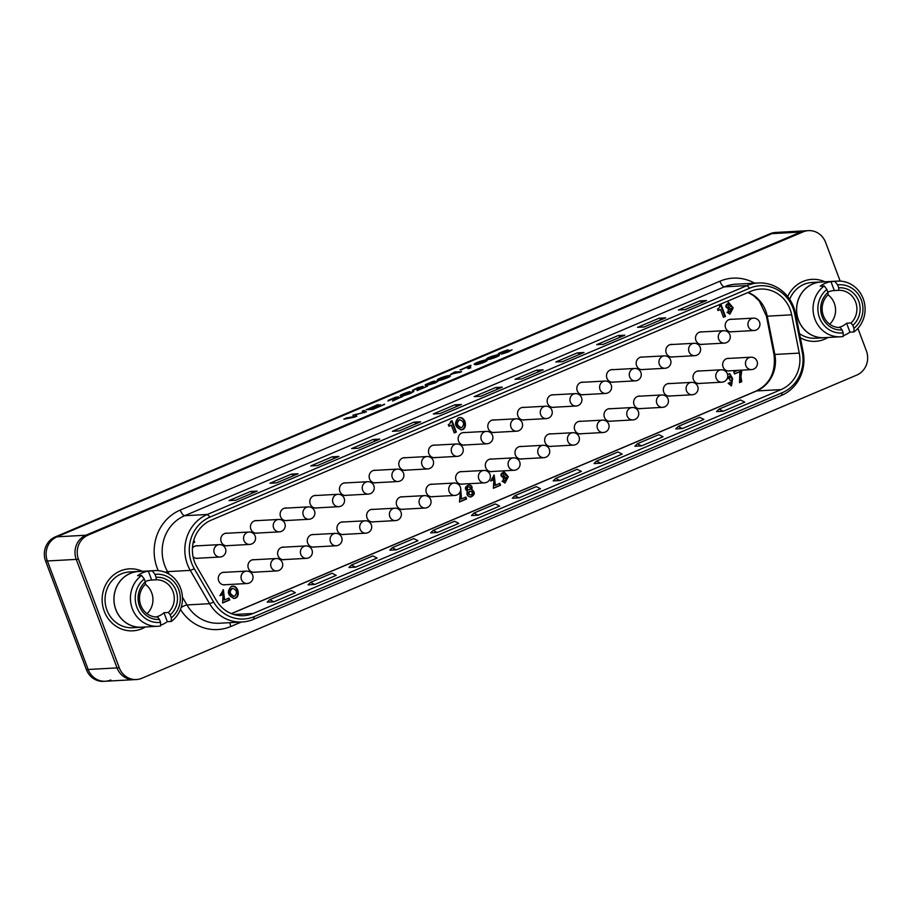 <?xml version="1.0" encoding="UTF-8"?>
<svg xmlns="http://www.w3.org/2000/svg" width="912" height="912" viewBox="0 0 912 912"><rect width="100%" height="100%" fill="white"/><g stroke="black" fill="none" stroke-linecap="round" stroke-linejoin="round"><path stroke-width="1.37" d="M512.065 349.786L508.451 351.918L501.577 354.141L503.321 353.104C509.523 351.861 512.749 348.395 503.96 352.374L503.561 352.545C511.495 349.239 499.274 352.853 500.711 353.411L498.636 354.244M503.413 353.332C509.614 352.089 512.84 348.623 504.04 352.602M487.054 360.194C487.122 361.175 476.623 364.994 475.437 364.424L474.137 364.264C475.334 362.326 488.33 358.678 487.054 360.194L487.145 360.434C487.213 361.414 476.714 365.233 475.517 364.652L474.217 364.447M468.688 366.647L460.15 369.976L470.307 365.404L471.014 365.598L469.589 367.319M470.923 365.37L469.52 367.217L470.797 367.844L467.696 368.471L468.597 366.407L460.925 369.941M461.529 371.777L450.676 374.296L454.883 371.902L461.529 371.777M352.819 415.199L364.447 412.338L362.087 411.266L364.184 410.377L366.419 411.836L354.825 414.641L356.843 416.168L354.677 417.092L343.995 419.212L346.07 418.061L354.722 416.465L352.819 415.199L354.814 416.693M364.538 412.577L362.087 411.266M366.419 411.836L354.905 414.869M857.907 328.331L866.4 350.926A18.628 17.385 -93.2 0 1 856.778 375.083L141.896 678.254A18.628 17.385 -93.2 0 1 136.412 679.531A18.628 17.385 -93.2 0 1 119.267 667.778L117.044 667.903A18.628 17.385 86.8 0 0 134.189 679.657A18.628 17.385 -93.2 0 1 117.044 667.903L76.255 559.375A18.628 17.385 -93.2 0 1 85.865 535.23L800.759 232.047A18.628 17.385 -93.2 0 1 806.242 230.77A18.628 17.385 86.8 0 0 800.759 232.047L802.97 231.922A18.628 17.385 -93.2 0 1 808.454 230.645A18.628 17.385 -93.2 0 1 825.611 242.41L840.157 281.113M119.267 667.778L78.478 559.261A18.628 17.385 -93.2 0 1 88.088 535.105L56.989 536.815L771.883 233.643L56.989 536.815A18.628 17.385 86.8 0 0 47.378 560.971L88.168 669.499L47.378 560.971A18.628 17.385 -93.2 0 1 56.989 536.815L55.222 536.917A18.628 17.385 86.8 0 0 45.6 561.074L86.389 669.59A18.628 17.385 86.8 0 0 103.546 681.355L105.325 681.253A18.628 17.385 -93.2 0 1 88.168 669.499A18.628 17.385 86.8 0 0 105.325 681.253L136.412 679.531M378.366 404.643L369.064 408.587L380.532 404.746L371.834 408.439L374.068 408.314L384.59 404.404L372.837 409.385L366.305 409.75L377.602 404.689L369.143 408.827M380.532 404.746L371.925 408.667M390.211 400.06L388.273 400.334L395.523 397.279L398.521 396.766L394.372 399.707L402.899 396.367L392.536 401.029L396.127 397.484L387.908 401.018M396.287 397.712L390.085 400.06M398.51 396.731L395.329 399.296M413.843 391.442L410.229 393.574L403.355 395.797L405.099 394.759C411.301 393.517 414.527 390.04 405.737 394.03L405.338 394.201C413.273 390.895 401.052 394.508 402.488 395.067L400.425 395.899M405.19 394.987C411.392 393.745 414.618 390.279 405.817 394.258M427.534 386.186L417.092 390.621L417.092 389.823L420.911 387.11L412.372 390.382L417.799 387.668L423.054 386.323L418.916 389.299L427.534 386.186M420.842 387.304L414.641 389.652M423.054 386.323L419.873 388.888M438.319 381.068L435.138 383.006L426.485 385.502L425.186 385.32L425.345 384.704L432.094 381.729L434.716 381.056L432.949 382.105C427.888 383.69 426.269 384.556 428.104 384.704M450.277 376.04L450.3 376.075C451.121 376.61 439.949 380.931 438.672 380.281L437.372 380.087M499.32 354.996C499.423 355.965 488.9 359.795 487.715 359.214L486.427 359.066C487.236 357.265 500.642 353.446 499.32 354.996L499.411 355.224C499.502 356.193 488.98 360.023 487.795 359.442L486.495 359.237M55.222 536.917L770.104 233.746A18.628 17.385 86.8 0 1 775.588 232.469L777.366 232.366A18.628 17.385 86.8 0 0 771.883 233.643A18.628 17.385 -93.2 0 1 777.366 232.366L808.454 230.645M356.763 415.94L354.677 417.092M354.597 416.852L343.904 418.973M384.499 404.176L372.837 409.385M372.746 409.157L366.214 409.522M402.899 396.367L392.536 401.029M405.099 394.759C411.301 393.517 414.527 390.04 405.737 394.03L405.247 393.973C413.182 390.655 400.972 394.28 402.397 394.839L400.334 395.66C397.586 395.546 414.447 389.424 408.861 392.536L413.364 391.75L403.275 395.569M407.96 392.57L405.338 394.201M410.001 391.738L408.861 392.536M427.454 385.958L417.092 390.621M414.766 389.652L412.783 390.724M434.716 381.056L432.858 381.866C427.796 383.462 426.189 384.328 428.013 384.476L437.783 380.794L437.327 381.706L430.35 384.499L425.106 385.092M429.586 384.271L436.267 381.706L429.586 384.271M436.187 381.866L429.427 384.271M427.067 384.351L428.013 384.476M440.564 379.21C443.255 379.004 445.808 378.149 448.225 376.633C444.383 376.69 441.397 377.5 439.276 379.073L440.564 379.21M448.157 376.77C444.509 376.918 441.59 377.716 439.413 379.175M438.592 380.042L437.293 379.894C438.056 378.161 451.28 374.273 450.209 375.847C451.03 376.382 439.858 380.703 438.592 380.042M461.438 371.549L459.591 372.598M459.5 372.37L454.484 372.883M454.393 372.643L451.543 374.479M451.451 374.251L450.676 374.296M460.834 369.702L460.07 369.748M470.706 367.616L468.825 368.676M468.734 368.448L467.411 368.026M477.421 363.58C481.502 362.93 484.044 362.075 485.059 361.004C481.171 361.084 478.196 361.893 476.132 363.443L477.421 363.58M485.002 361.141C481.331 361.3 478.424 362.098 476.269 363.535M489.687 358.37C493.745 357.732 496.299 356.877 497.336 355.794C493.415 355.885 490.439 356.695 488.41 358.234L489.687 358.37M497.279 355.942C493.574 356.102 490.667 356.9 488.547 358.336M503.321 353.104C509.523 351.861 512.749 348.395 503.96 352.374L503.47 352.317C511.404 349 499.195 352.625 500.62 353.183L498.556 354.016C495.82 353.879 512.658 347.768 507.083 350.881L511.586 350.094L501.497 353.913M506.183 350.915L503.561 352.545M508.28 350.322L507.083 350.881M461.905 427.511C464.664 424.012 463.934 421.412 459.739 419.714C456.194 422.803 456.684 425.459 461.221 427.694L461.905 427.511M732.587 331.706A6.327 5.917 -93.2 0 1 725.61 327.898A6.327 5.917 -93.2 0 1 731.903 319.314M730.079 370.785A6.327 5.917 -93.2 0 1 723.091 366.977A6.327 5.917 -93.2 0 1 729.395 358.393M702.924 344.291A6.327 5.917 -93.2 0 1 695.936 340.484A6.327 5.917 -93.2 0 1 702.24 331.9M673.25 356.877A6.327 5.917 -93.2 0 1 666.262 353.069A6.327 5.917 -93.2 0 1 672.566 344.474M643.576 369.463A6.327 5.917 -93.2 0 1 636.599 365.655A6.327 5.917 -93.2 0 1 642.892 357.059M613.913 382.037A6.327 5.917 -93.2 0 1 606.925 378.229A6.327 5.917 -93.2 0 1 613.229 369.645M584.239 394.622A6.327 5.917 -93.2 0 1 577.25 390.815A6.327 5.917 -93.2 0 1 583.555 382.231M554.564 407.208A6.327 5.917 -93.2 0 1 547.588 403.4A6.327 5.917 -93.2 0 1 553.88 394.816M524.902 419.794A6.327 5.917 -93.2 0 1 517.913 415.986A6.327 5.917 -93.2 0 1 524.218 407.39M495.227 432.368A6.327 5.917 -93.2 0 1 488.239 428.56A6.327 5.917 -93.2 0 1 494.543 419.976M465.553 444.953A6.327 5.917 -93.2 0 1 458.576 441.146A6.327 5.917 -93.2 0 1 464.869 432.562M435.89 457.539A6.327 5.917 -93.2 0 1 428.902 453.731A6.327 5.917 -93.2 0 1 435.206 445.147M406.216 470.125A6.327 5.917 -93.2 0 1 399.228 466.317A6.327 5.917 -93.2 0 1 405.532 457.721M376.542 482.699A6.327 5.917 -93.2 0 1 369.565 478.891A6.327 5.917 -93.2 0 1 375.858 470.307M346.879 495.284A6.327 5.917 -93.2 0 1 339.891 491.477A6.327 5.917 -93.2 0 1 346.195 482.893M317.205 507.87A6.327 5.917 -93.2 0 1 310.217 504.062A6.327 5.917 -93.2 0 1 316.521 495.478M287.531 520.456A6.327 5.917 -93.2 0 1 280.554 516.648A6.327 5.917 -93.2 0 1 286.847 508.052M257.868 533.041A6.327 5.917 -93.2 0 1 250.88 529.222A6.327 5.917 -93.2 0 1 257.184 520.638M228.194 545.615A6.327 5.917 -93.2 0 1 221.206 541.808A6.327 5.917 -93.2 0 1 227.51 533.224M192.443 548.021A6.327 5.917 -93.2 0 1 197.836 545.809M198.52 558.201A6.327 5.917 -93.2 0 1 193.082 556.753M700.416 383.371A6.327 5.917 -93.2 0 1 693.428 379.563A6.327 5.917 -93.2 0 1 699.732 370.979M670.742 395.956A6.327 5.917 -93.2 0 1 663.754 392.149A6.327 5.917 -93.2 0 1 670.058 383.553M641.068 408.542A6.327 5.917 -93.2 0 1 634.079 404.734A6.327 5.917 -93.2 0 1 640.384 396.139M611.405 421.116A6.327 5.917 -93.2 0 1 604.417 417.308A6.327 5.917 -93.2 0 1 610.721 408.724M581.731 433.702A6.327 5.917 -93.2 0 1 574.742 429.894A6.327 5.917 -93.2 0 1 581.047 421.31M552.056 446.287A6.327 5.917 -93.2 0 1 545.068 442.48A6.327 5.917 -93.2 0 1 551.372 433.895M522.394 458.873A6.327 5.917 -93.2 0 1 515.405 455.065A6.327 5.917 -93.2 0 1 521.71 446.47M492.719 471.447A6.327 5.917 -93.2 0 1 485.731 467.639A6.327 5.917 -93.2 0 1 492.035 459.055M463.045 484.033A6.327 5.917 -93.2 0 1 456.057 480.225A6.327 5.917 -93.2 0 1 462.361 471.641M433.382 496.618A6.327 5.917 -93.2 0 1 426.394 492.811A6.327 5.917 -93.2 0 1 432.698 484.226M403.708 509.204A6.327 5.917 -93.2 0 1 396.72 505.396A6.327 5.917 -93.2 0 1 403.024 496.801M374.034 521.778A6.327 5.917 -93.2 0 1 367.046 517.97A6.327 5.917 -93.2 0 1 373.35 509.386M344.371 534.364A6.327 5.917 -93.2 0 1 337.383 530.556A6.327 5.917 -93.2 0 1 343.687 521.972M314.697 546.949A6.327 5.917 -93.2 0 1 307.709 543.142A6.327 5.917 -93.2 0 1 314.013 534.557M285.023 559.535A6.327 5.917 -93.2 0 1 278.035 555.727A6.327 5.917 -93.2 0 1 284.339 547.132M255.36 572.12A6.327 5.917 -93.2 0 1 248.372 568.301A6.327 5.917 -93.2 0 1 254.676 559.717M225.686 584.695A6.327 5.917 -93.2 0 1 218.698 580.887A6.327 5.917 -93.2 0 1 225.002 572.303M727.559 304.038C725.884 306.01 726.26 307.447 728.688 308.347C730.865 306.626 730.637 305.144 728.004 303.924L727.559 304.038M502.66 472.94C500.984 474.901 501.361 476.338 503.777 477.238C505.955 475.517 505.727 474.046 503.105 472.815L502.66 472.94M469.099 493.768A1.744 1.63 86.8 0 0 472.234 493.039A1.744 1.63 86.8 0 0 470.512 491.397A1.744 1.63 86.8 0 0 469.099 493.768M467.491 488.9A1.505 1.402 86.8 0 0 470.193 488.273A1.505 1.402 86.8 0 0 468.711 486.848A1.505 1.402 86.8 0 0 467.491 488.9M234.76 596.095C237.508 592.595 236.789 589.996 232.583 588.297C229.037 591.386 229.539 594.043 234.065 596.277L234.76 596.095M231.158 586.507L232.514 586.188C238.967 585.515 240.665 598.283 234.133 598.375C227.704 595.696 226.712 591.74 231.158 586.507M467.354 491.272C464.322 488.843 464.812 486.746 468.836 484.979C471.686 485.252 472.655 486.723 471.743 489.391C475.38 492.343 475.084 494.874 470.843 497.006C467.48 496.561 466.317 494.657 467.354 491.272M504.062 480.328L505.145 481.046L506.228 477.364L503.435 479.165L503.378 470.945L508.303 476.771L505.009 483.007L502.067 481.183L504.062 480.328M460.72 488.764L461.472 498.944L465.884 497.074L466.591 498.967L459.477 501.988L460.48 490.987M727.605 374.558L729.805 373.681L732.598 378.537L731.458 385.879L728.152 383.291L730.079 382.47L731.652 383.838L731.561 380.293L730.216 380.726L729.646 379.21L729.782 375.892L728.608 378.332L726.978 379.016M193.823 540.098L194.644 542.275L193.116 542.925M721.244 305.064L725.496 316.396L723.444 317.273L720.526 309.499L718.075 310.536L717.482 308.951L718.257 308.632A3.067 2.861 86.8 0 0 719.693 305.725L721.244 305.064M452.056 420.751L456.308 432.083L454.256 432.949L451.337 425.186L448.886 426.223L448.294 424.639L449.069 424.308A3.067 2.861 86.8 0 0 450.505 421.412L452.056 420.751M741.821 370.135L740.954 376.793L741.752 381.695L739.541 382.63L739.837 371.697L734.525 373.954L733.795 372.005L737.637 370.375M222.015 594.863L219.986 595.718L223.372 589.745L224.614 599.925L229.026 598.055L229.733 599.948L222.619 602.969L223.189 591.922L221.342 594.898L223.189 591.922M500.528 485.264L493.403 488.285L493.985 477.238L492.799 480.168L490.77 481.023L494.167 475.049L495.41 485.23L499.81 483.36L500.528 485.264L499.229 483.611M726.978 312.292L728.973 311.437L730.056 312.155L731.139 308.473L728.346 310.274L728.289 302.054L733.202 307.868L729.919 314.116L726.978 312.292M458.303 417.924L459.671 417.605C466.123 416.932 467.81 429.7 461.29 429.791C454.849 427.112 453.857 423.157 458.303 417.924M232.378 588.32L231.922 588.331C228.376 591.421 228.866 594.077 233.404 596.311L233.609 596.277M233.78 598.386C239.845 597.873 238.306 586.063 232.207 586.222M468.711 486.848L468.038 486.883A1.505 1.402 86.8 0 0 466.819 488.946A1.505 1.402 86.8 0 0 468.209 489.892L468.871 489.858M470.512 491.397L469.851 491.431A1.744 1.63 86.8 0 0 468.437 493.802A1.744 1.63 86.8 0 0 470.033 494.908L470.706 494.874M470.387 497.017C474.445 494.771 474.673 492.241 471.082 489.436C471.983 486.985 471.162 485.503 468.62 485.002M471.743 489.391L471.082 489.436M502.763 472.861L501.988 472.975C500.312 474.935 500.688 476.372 503.116 477.284L503.276 477.25M505.145 481.046L503.515 480.567M504.667 482.995L507.631 476.805L503.048 470.98M503.093 479.176L506.228 477.364M459.409 501.771L465.929 499.001L465.291 497.314M461.472 498.944L460.811 498.978L460.731 488.935M466.591 498.967L465.929 499.001M732.302 378.56L731.629 378.594L729.828 373.692L729.144 373.726M727.149 378.708L729.782 375.892M730.136 380.509L731.561 380.293M731.652 383.838L729.509 382.709M731.116 385.879L732.005 378.571M728.506 378.058L727.844 378.104M728.608 378.332L727.936 378.366M732.564 378.252L731.891 378.298M193.173 542.651L193.982 542.309L193.538 541.135M194.644 542.275L193.982 542.309M723.364 317.057L724.835 316.43L720.651 305.315M717.995 310.331L720.526 309.499M725.496 316.396L724.835 316.43M454.176 432.733L455.647 432.117L451.463 421.002M448.807 426.007L451.337 425.186M456.308 432.083L455.647 432.117M739.472 382.413L741.08 381.729L740.293 376.827L741.16 370.181M734.445 373.738L739.837 371.697M741.046 374.889L740.373 374.935M741.182 373.852L740.51 373.886M740.989 375.778L740.316 375.812M740.954 376.793L740.293 376.827M741.011 377.705L740.339 377.739M741.103 378.697L740.43 378.731M741.296 379.894L740.624 379.928M741.513 380.863L740.852 380.897M741.752 381.695L741.08 381.729M741.98 370.557L741.308 370.591M741.889 370.922L741.217 370.956M741.638 371.754L740.966 371.788M741.376 372.803L740.704 372.837M219.895 595.513L221.342 594.898M222.551 602.752L229.072 599.993L228.433 598.306M224.614 599.925L223.953 599.959L223.041 589.779M229.733 599.948L229.072 599.993M493.335 488.068L499.856 485.298M495.41 485.23L494.737 485.275L493.825 475.084M490.679 480.818L492.138 480.202L493.985 477.238M492.799 480.168L492.138 480.202M727.662 303.958L726.898 304.084C725.222 306.044 725.599 307.481 728.027 308.381L728.186 308.359M729.577 314.104L732.541 307.914L727.958 302.089M728.004 310.274L731.139 308.473M730.056 312.155L728.426 311.676M459.534 419.737L459.067 419.748C455.521 422.837 456.023 425.494 460.549 427.728L460.754 427.694M460.936 429.791C467.001 429.29 465.462 417.479 459.352 417.639M110.808 679.976A18.628 17.385 -93.2 0 1 105.325 681.253M86.389 669.59L117.044 667.903L76.255 559.375A18.628 17.385 86.8 0 1 85.865 535.23L800.759 232.047L770.104 233.746M88.088 535.105L802.97 231.922M828.016 337.474A31.042 28.979 -93.2 0 1 815.465 341.339A31.042 28.979 -93.2 0 1 800.326 337.736A31.042 28.979 -93.2 0 0 815.465 341.339A31.042 28.979 -93.2 0 0 828.016 337.474M787.694 296.56A31.042 28.979 -93.2 0 1 812.045 279.357A31.042 28.979 -93.2 0 1 824.95 281.808A31.042 28.979 -93.2 0 0 812.045 279.357A31.042 28.979 -93.2 0 0 787.694 296.56M145.384 626.966A31.042 28.979 -93.2 0 1 132.833 630.83A31.042 28.979 -93.2 0 1 102.19 601.441A31.042 28.979 -93.2 0 1 129.413 568.849A31.042 28.979 -93.2 0 1 142.318 571.311A31.042 28.979 -93.2 0 0 129.413 568.849A31.042 28.979 -93.2 0 0 102.19 601.441A31.042 28.979 -93.2 0 0 132.833 630.83A31.042 28.979 -93.2 0 0 145.384 626.966M699.903 300.892L706.572 300.527L685.072 309.647L678.403 310.012L699.903 300.892L702.548 302.225M659.057 318.22L665.714 317.843L644.214 326.963L637.556 327.34L659.057 318.22L661.69 319.553M618.199 335.536L624.868 335.171L603.368 344.291L596.699 344.656L618.199 335.536L620.844 336.881M577.353 352.864L584.011 352.499L562.51 361.619L555.853 361.984L577.353 352.864L579.998 354.198M536.495 370.192L543.164 369.827L521.664 378.936L514.995 379.312L536.495 370.192L539.14 371.526M495.649 387.509L502.318 387.144L480.818 396.264L474.149 396.629L495.649 387.509L498.294 388.854M454.803 404.837L461.461 404.472L439.96 413.592L433.303 413.957L454.803 404.837L457.448 406.171M413.945 422.165L420.614 421.8L399.114 430.909L392.445 431.285L413.945 422.165L416.59 423.499M373.099 439.481L379.757 439.117L358.256 448.237L351.599 448.601L373.099 439.481L375.744 440.827M332.253 456.809L338.911 456.445L317.41 465.565L310.753 465.929L332.253 456.809L334.886 458.143M291.395 474.137L298.064 473.773L276.564 482.881L269.895 483.257L291.395 474.137L294.04 475.471M250.549 491.454L257.207 491.089L235.706 500.209L229.049 500.574L250.549 491.454L253.194 492.799M169.108 574.207L167.614 571.642A38.486 35.933 -93.2 0 1 184.646 515.713L724.31 286.858L746.962 285.604L207.309 514.471A38.486 35.933 86.8 0 0 190.277 570.388L209.6 603.687A38.486 35.933 86.8 0 0 242.204 621.984A38.486 35.933 86.8 0 0 253.536 619.339L781.447 395.466A38.486 35.933 86.8 0 0 803.153 351.975L795.572 313.694A38.486 35.933 86.8 0 0 758.294 282.971A38.486 35.933 86.8 0 0 746.962 285.604L749.744 288.169A35.614 33.254 -93.2 0 1 794.728 314.161L802.309 352.442A35.614 33.254 -93.2 0 1 782.222 392.696L254.311 616.58A35.614 33.254 -93.2 0 1 213.647 602.091L194.324 568.792A35.614 33.254 -93.2 0 1 210.091 517.036L749.744 288.169M216.304 600.347A32.273 30.13 86.8 0 0 243.641 615.691A32.273 30.13 86.8 0 0 253.148 613.468L781.048 389.595A32.273 30.13 86.8 0 0 799.254 353.115L791.673 314.834A32.273 30.13 86.8 0 0 760.414 289.07A32.273 30.13 86.8 0 0 750.907 291.281L211.253 520.148A32.273 30.13 86.8 0 0 196.969 567.047L216.304 600.347M719.055 409.112L740.555 399.992L744.751 402.124L723.25 411.244L716.593 411.608L719.055 409.112L723.25 411.244M678.209 426.44L699.709 417.32L703.904 419.44L682.404 428.56L675.735 428.925L678.209 426.44L682.404 428.56M637.351 443.756L658.852 434.648L663.058 436.768L641.558 445.888L634.889 446.253L637.351 443.756L641.558 445.888M596.505 461.084L618.005 451.964L622.201 454.096L600.7 463.216L594.043 463.581L596.505 461.084L600.7 463.216M555.647 478.412L577.148 469.292L581.354 471.413L559.854 480.533L553.185 480.898L555.647 478.412L559.854 480.533M514.801 495.74L536.302 486.62L540.497 488.741L518.996 497.861L512.339 498.226L514.801 495.74L518.996 497.861M473.955 513.057L495.455 503.937L499.651 506.069L478.15 515.189L471.481 515.554L473.955 513.057L478.15 515.189M433.097 530.385L454.598 521.265L458.804 523.385L437.304 532.505L430.635 532.882L433.097 530.385L437.304 532.505M392.251 547.713L413.752 538.593L417.947 540.713L396.446 549.833L389.789 550.198L392.251 547.713L396.446 549.833M351.394 565.03L372.894 555.91L377.101 558.041L355.6 567.161L348.931 567.526L351.394 565.03L355.6 567.161M310.547 582.358L332.048 573.238L336.243 575.358L314.743 584.478L308.085 584.854L310.547 582.358L314.743 584.478M269.701 599.686L291.202 590.566L295.397 592.686L273.896 601.806L267.239 602.171L269.701 599.686L273.896 601.806M827.891 292.159A18.628 17.385 -93.2 0 1 834.047 290.575A18.628 17.385 -93.2 0 1 834.32 290.563L830.957 281.626L834.959 281.398A1216.642 413.227 67 0 1 837.626 284.897A24.145 22.538 -93.2 0 1 861.316 300.002A24.145 22.538 -93.2 0 1 853.94 328.297A1216.642 413.227 67 0 1 853.951 331.934A27.873 26.015 86.8 0 0 863.208 298.714A27.873 26.015 86.8 0 0 837.535 281.113L821.108 282.025A27.873 26.015 86.8 0 0 796.655 311.288A27.873 26.015 86.8 0 0 824.174 337.679L840.613 336.779A27.873 26.015 86.8 0 0 843.201 336.494A1216.642 413.227 -113 0 0 843.19 332.857L842.084 329.916A525.734 178.57 67 0 1 840.283 327.533A18.628 17.385 -93.2 0 1 823.399 315.757A18.628 17.385 -93.2 0 1 828.005 294.872A525.734 178.57 67 0 1 827.982 292.399L826.876 289.457A1216.642 413.227 -113 0 0 824.209 285.958A27.873 26.015 86.8 0 0 814.484 317.878A27.873 26.015 86.8 0 0 840.613 336.779M822.841 281.933A27.93 26.083 86.8 0 0 821.096 281.968A27.93 26.083 86.8 0 0 796.598 311.288A27.93 26.083 86.8 0 0 824.174 337.748A27.93 26.083 86.8 0 0 825.907 337.588M821.096 281.968L812.216 282.458A27.93 26.083 86.8 0 0 789.701 299.33M799.516 333.632A27.93 26.083 86.8 0 0 815.294 338.238L824.174 337.748M824.209 285.958L820.207 286.174A27.873 26.015 -93.2 0 1 830.957 281.626M853.951 331.934L849.95 332.15L846.587 323.213A18.628 17.385 -93.2 0 1 838.31 327.488M849.95 332.15A27.873 26.015 -93.2 0 1 843.201 335.707M837.626 284.897L838.732 287.839A525.734 178.57 -113 0 0 838.755 290.312A18.628 17.385 -93.2 0 1 855.65 302.089A18.628 17.385 -93.2 0 1 851.033 322.973L846.587 323.213M834.32 290.563L838.755 290.312M829.669 324.182A18.628 17.385 86.8 0 0 834.32 303.263A18.628 17.385 86.8 0 0 828.005 294.804M837.535 281.113A27.873 26.015 86.8 0 0 834.959 281.398M843.19 332.857A24.145 22.538 -93.2 0 1 819.5 317.741A24.145 22.538 -93.2 0 1 826.876 289.457M851.033 322.973A525.734 178.57 -113 0 0 852.834 325.356L853.94 328.297M852.834 325.356A21.101 19.699 86.8 0 0 858.682 301.12A21.101 19.699 86.8 0 0 838.732 287.839M827.982 292.399A21.101 19.699 86.8 0 0 822.134 316.624A21.101 19.699 86.8 0 0 842.084 329.916M145.259 581.651A18.628 17.385 -93.2 0 1 151.415 580.066A18.628 17.385 -93.2 0 1 151.677 580.055L148.325 571.117L152.315 570.901A1216.642 413.227 67 0 1 154.994 574.389A24.145 22.538 -93.2 0 1 178.684 589.505A24.145 22.538 -93.2 0 1 171.308 617.789A1216.642 413.227 67 0 1 171.319 621.437A27.873 26.015 86.8 0 0 180.576 588.206A27.873 26.015 86.8 0 0 154.903 570.616L138.464 571.528A27.873 26.015 86.8 0 0 114.023 600.78A27.873 26.015 86.8 0 0 141.542 627.182L157.981 626.27A27.873 26.015 86.8 0 0 160.569 625.997A1216.642 413.227 -113 0 0 160.558 622.349L159.452 619.408A525.734 178.57 67 0 1 157.651 617.025A18.628 17.385 -93.2 0 1 140.756 605.26A18.628 17.385 -93.2 0 1 145.373 584.375A525.734 178.57 67 0 1 145.35 581.89L144.244 578.949A1216.642 413.227 -113 0 0 141.565 575.461A27.873 26.015 86.8 0 0 131.852 607.369A27.873 26.015 86.8 0 0 157.981 626.27M140.209 571.425A27.93 26.083 86.8 0 0 138.464 571.459A27.93 26.083 86.8 0 0 113.966 600.791A27.93 26.083 86.8 0 0 141.542 627.239A27.93 26.083 86.8 0 0 143.275 627.091M138.464 571.459L129.584 571.949A27.93 26.083 86.8 0 0 105.085 601.282A27.93 26.083 86.8 0 0 132.662 627.73L141.542 627.239M141.565 575.461L137.575 575.677A27.873 26.015 -93.2 0 1 148.325 571.117M171.319 621.437L167.318 621.653L163.955 612.716A18.628 17.385 -93.2 0 1 155.678 616.979M167.318 621.653A27.873 26.015 -93.2 0 1 160.558 625.21M154.994 574.389L156.1 577.33A525.734 178.57 -113 0 0 156.123 579.815A18.628 17.385 -93.2 0 1 173.006 591.58A18.628 17.385 -93.2 0 1 168.401 612.465L163.955 612.716M151.677 580.055L156.123 579.815M147.037 613.685A18.628 17.385 86.8 0 0 151.688 592.754A18.628 17.385 86.8 0 0 145.373 584.307M154.903 570.616A27.873 26.015 86.8 0 0 152.315 570.901M160.558 622.349A24.145 22.538 -93.2 0 1 136.868 607.244A24.145 22.538 -93.2 0 1 144.244 578.949M168.401 612.465A525.734 178.57 -113 0 0 170.202 614.848L171.308 617.789M170.202 614.848A21.101 19.699 86.8 0 0 176.05 590.623A21.101 19.699 86.8 0 0 156.1 577.33M145.35 581.89A21.101 19.699 86.8 0 0 139.502 606.127A21.101 19.699 86.8 0 0 159.452 619.408M45.6 561.074L78.478 559.261M754.6 283.165A44.699 41.724 86.8 0 0 719.921 281.204L180.257 510.07A6.213 2.109 67 0 0 184.646 515.713L207.309 514.471L210.091 517.036M233.951 614.528L253.148 613.468M180.451 609.387A44.699 41.724 86.8 0 0 230.827 626.487L241.349 622.03M180.257 510.07A44.699 41.724 86.8 0 0 158.255 570.661M242.204 621.984L219.553 623.238A38.486 35.933 -93.2 0 1 186.949 604.941L209.6 603.687L213.647 602.091M165.357 572.337A6.213 1.06 -30.1 0 1 167.614 571.642L190.277 570.388L194.324 568.792M181.123 607.483A6.213 1.06 -30.1 0 1 186.949 604.941L182.434 597.155M719.921 281.204A6.213 2.109 -113 0 0 724.31 286.858A38.486 35.933 -93.2 0 1 735.642 284.213L758.294 282.971M229.949 622.657A6.213 2.109 -113 0 0 230.827 626.487M231.454 613.662L756.618 390.94L781.048 389.595M791.673 314.834L767.243 316.179L774.824 354.46A12.415 0.661 168.8 0 1 773.98 354.392C776.021 371.8 770.059 384.02 756.116 391.054A12.415 4.218 -113 0 1 756.618 390.94A32.273 30.13 86.8 0 0 774.824 354.46L799.254 353.115M773.98 354.392L766.411 316.111A12.415 0.661 168.8 0 0 767.243 316.179A32.273 30.13 86.8 0 0 748.171 292.444M795.572 313.694L794.728 314.161M803.153 351.975L802.309 352.442M254.311 616.58L253.536 619.339M781.447 395.466L782.222 392.696M195.51 545.935L219.336 544.624A6.213 5.791 86.8 0 0 213.887 551.133A6.213 5.791 86.8 0 0 221.844 556.594M225.184 533.349L248.999 532.038A6.213 5.791 86.8 0 0 243.561 538.559A6.213 5.791 86.8 0 0 251.518 544.008M254.858 520.763L278.673 519.452A6.213 5.791 86.8 0 0 273.235 525.973A6.213 5.791 86.8 0 0 281.181 531.422M284.521 508.189L308.347 506.867A6.213 5.791 86.8 0 0 302.898 513.388A6.213 5.791 86.8 0 0 310.855 518.837M314.195 495.604L338.01 494.293A6.213 5.791 86.8 0 0 332.572 500.802A6.213 5.791 86.8 0 0 340.529 506.263M343.87 483.018L367.684 481.707A6.213 5.791 86.8 0 0 362.246 488.228A6.213 5.791 86.8 0 0 370.192 493.677M373.532 470.432L397.358 469.121A6.213 5.791 86.8 0 0 391.909 475.642A6.213 5.791 86.8 0 0 399.866 481.091M403.207 457.858L427.021 456.536A6.213 5.791 86.8 0 0 421.583 463.057A6.213 5.791 86.8 0 0 429.541 468.506M432.881 445.273L456.695 443.962A6.213 5.791 86.8 0 0 451.258 450.471A6.213 5.791 86.8 0 0 459.203 455.932M462.544 432.687L486.37 431.376A6.213 5.791 86.8 0 0 480.92 437.885A6.213 5.791 86.8 0 0 488.878 443.346M492.218 420.101L516.032 418.79A6.213 5.791 86.8 0 0 510.595 425.311A6.213 5.791 86.8 0 0 518.552 430.76M521.892 407.527L545.707 406.205A6.213 5.791 86.8 0 0 540.269 412.726A6.213 5.791 86.8 0 0 548.215 418.175M551.555 394.942L575.381 393.631A6.213 5.791 86.8 0 0 569.932 400.14A6.213 5.791 86.8 0 0 577.889 405.601M581.229 382.356L605.044 381.045A6.213 5.791 86.8 0 0 599.606 387.554A6.213 5.791 86.8 0 0 607.563 393.015M610.903 369.77L634.718 368.459A6.213 5.791 86.8 0 0 629.28 374.98A6.213 5.791 86.8 0 0 637.226 380.429M640.566 357.185L664.392 355.874A6.213 5.791 86.8 0 0 658.943 362.395A6.213 5.791 86.8 0 0 666.9 367.844M670.24 344.611L694.066 343.288A6.213 5.791 86.8 0 0 688.617 349.809A6.213 5.791 86.8 0 0 696.574 355.258M699.914 332.025L723.729 330.714A6.213 5.791 86.8 0 0 718.291 337.223A6.213 5.791 86.8 0 0 726.237 342.684M729.577 319.439L753.403 318.128A6.213 5.791 86.8 0 0 747.954 324.649A6.213 5.791 86.8 0 0 755.911 330.098M222.676 572.428L246.491 571.117A6.213 5.791 86.8 0 0 241.053 577.638A6.213 5.791 86.8 0 0 249.01 583.087M252.339 559.843L276.165 558.532A6.213 5.791 86.8 0 0 270.716 565.052A6.213 5.791 86.8 0 0 278.673 570.502M282.013 547.268L305.839 545.946A6.213 5.791 86.8 0 0 300.39 552.467A6.213 5.791 86.8 0 0 308.347 557.916M311.687 534.683L335.502 533.372A6.213 5.791 86.8 0 0 330.064 539.881A6.213 5.791 86.8 0 0 338.021 545.342M341.35 522.097L365.176 520.786A6.213 5.791 86.8 0 0 359.727 527.307A6.213 5.791 86.8 0 0 367.684 532.756M371.024 509.512L394.85 508.201A6.213 5.791 86.8 0 0 389.401 514.721A6.213 5.791 86.8 0 0 397.358 520.171M400.699 496.937L424.513 495.615A6.213 5.791 86.8 0 0 419.075 502.136A6.213 5.791 86.8 0 0 427.033 507.585M430.361 484.352L454.187 483.041A6.213 5.791 86.8 0 0 448.738 489.55A6.213 5.791 86.8 0 0 456.695 495.011M460.036 471.766L483.862 470.455A6.213 5.791 86.8 0 0 478.412 476.965A6.213 5.791 86.8 0 0 486.37 482.425M489.71 459.181L513.524 457.87A6.213 5.791 86.8 0 0 508.087 464.39A6.213 5.791 86.8 0 0 516.044 469.84M519.373 446.606L543.199 445.284A6.213 5.791 86.8 0 0 537.749 451.805A6.213 5.791 86.8 0 0 545.707 457.254M549.047 434.021L572.873 432.71A6.213 5.791 86.8 0 0 567.424 439.219A6.213 5.791 86.8 0 0 575.381 444.68M578.721 421.435L602.536 420.124A6.213 5.791 86.8 0 0 597.098 426.634A6.213 5.791 86.8 0 0 605.055 432.094M608.384 408.85L632.21 407.539A6.213 5.791 86.8 0 0 626.761 414.059A6.213 5.791 86.8 0 0 634.718 419.509M638.058 396.264L661.884 394.953A6.213 5.791 86.8 0 0 656.435 401.474A6.213 5.791 86.8 0 0 664.392 406.923M667.732 383.69L691.547 382.367A6.213 5.791 86.8 0 0 686.109 388.888A6.213 5.791 86.8 0 0 694.066 394.337M697.406 371.104L721.221 369.793A6.213 5.791 86.8 0 0 715.772 376.303A6.213 5.791 86.8 0 0 723.729 381.763M727.069 358.519L750.895 357.208A6.213 5.791 86.8 0 0 745.446 363.728A6.213 5.791 86.8 0 0 753.403 369.178M232.514 586.199L231.853 586.234M234.133 598.363L233.472 598.409M232.56 588.32L231.899 588.365M234.088 596.243L233.426 596.277M470.854 496.983L470.182 497.017M468.836 485.013L468.175 485.047M503.8 477.227L503.128 477.261M503.082 472.838L502.421 472.872M728.699 308.324L728.038 308.37M727.993 303.947L727.331 303.981M459.671 417.616L458.998 417.65M461.29 429.78L460.617 429.826M459.716 419.737L459.044 419.771M461.244 427.66L460.571 427.694M766.411 316.111L759.251 300.96L753.358 295.511L747.977 292.524M231.34 613.605L756.116 391.054M196.194 558.326L220.02 557.015A6.213 6.213 0 0 0 225.72 549.412A6.213 6.213 0 0 0 219.336 544.624M225.868 545.752L249.683 544.43A6.213 6.213 0 0 0 255.394 536.826A6.213 6.213 0 0 0 248.999 532.038M255.542 533.167L279.357 531.856A6.213 6.213 0 0 0 285.068 524.252A6.213 6.213 0 0 0 278.673 519.452M285.205 520.581L309.031 519.27A6.213 6.213 0 0 0 314.731 511.666A6.213 6.213 0 0 0 308.347 506.867M314.879 507.995L338.694 506.684A6.213 6.213 0 0 0 344.405 499.081A6.213 6.213 0 0 0 338.01 494.293M344.554 495.421L368.368 494.099A6.213 6.213 0 0 0 374.08 486.495A6.213 6.213 0 0 0 367.684 481.707M374.216 482.836L398.042 481.513A6.213 6.213 0 0 0 403.742 473.921A6.213 6.213 0 0 0 397.358 469.121M403.891 470.25L427.705 468.939A6.213 6.213 0 0 0 433.417 461.335A6.213 6.213 0 0 0 427.021 456.536M433.565 457.664L457.379 456.353A6.213 6.213 0 0 0 463.091 448.75A6.213 6.213 0 0 0 456.695 443.962M463.228 445.079L487.054 443.768A6.213 6.213 0 0 0 492.754 436.164A6.213 6.213 0 0 0 486.37 431.376M492.902 432.505L516.716 431.182A6.213 6.213 0 0 0 522.428 423.59A6.213 6.213 0 0 0 516.032 418.79M522.576 419.919L546.391 418.608A6.213 6.213 0 0 0 552.102 411.004A6.213 6.213 0 0 0 545.707 406.205M552.239 407.333L576.065 406.022A6.213 6.213 0 0 0 581.765 398.419A6.213 6.213 0 0 0 575.381 393.631M581.913 394.748L605.728 393.437A6.213 6.213 0 0 0 611.439 385.833A6.213 6.213 0 0 0 605.044 381.045M611.587 382.174L635.402 380.851A6.213 6.213 0 0 0 641.113 373.259A6.213 6.213 0 0 0 634.718 368.459M641.25 369.588L665.076 368.277A6.213 6.213 0 0 0 670.776 360.673A6.213 6.213 0 0 0 664.392 355.874M670.924 357.002L694.739 355.691A6.213 6.213 0 0 0 700.45 348.088A6.213 6.213 0 0 0 694.066 343.288M700.598 344.417L724.413 343.106A6.213 6.213 0 0 0 730.124 335.502A6.213 6.213 0 0 0 723.729 330.714M730.261 331.843L754.087 330.52A6.213 6.213 0 0 0 759.787 322.916A6.213 6.213 0 0 0 753.403 318.128M223.36 584.831L247.175 583.509A6.213 6.213 0 0 0 252.886 575.905A6.213 6.213 0 0 0 246.491 571.117M253.023 572.246L276.849 570.935A6.213 6.213 0 0 0 282.549 563.331A6.213 6.213 0 0 0 276.165 558.532M282.697 559.66L306.523 558.349A6.213 6.213 0 0 0 312.223 550.745A6.213 6.213 0 0 0 305.839 545.946M312.371 547.075L336.186 545.764A6.213 6.213 0 0 0 341.897 538.16A6.213 6.213 0 0 0 335.502 533.372M342.034 534.5L365.86 533.178A6.213 6.213 0 0 0 371.56 525.574A6.213 6.213 0 0 0 365.176 520.786M371.708 521.915L395.534 520.592A6.213 6.213 0 0 0 401.234 513A6.213 6.213 0 0 0 394.85 508.201M401.383 509.329L425.197 508.018A6.213 6.213 0 0 0 430.909 500.414A6.213 6.213 0 0 0 424.513 495.615M431.045 496.744L454.871 495.433A6.213 6.213 0 0 0 460.571 487.829A6.213 6.213 0 0 0 454.187 483.041M460.72 484.158L484.546 482.847A6.213 6.213 0 0 0 490.246 475.243A6.213 6.213 0 0 0 483.862 470.455M490.394 471.584L514.208 470.261A6.213 6.213 0 0 0 519.92 462.669A6.213 6.213 0 0 0 513.524 457.87M520.057 458.998L543.883 457.687A6.213 6.213 0 0 0 549.583 450.083A6.213 6.213 0 0 0 543.199 445.284M549.731 446.413L573.557 445.102A6.213 6.213 0 0 0 579.257 437.498A6.213 6.213 0 0 0 572.873 432.71M579.405 433.827L603.22 432.516A6.213 6.213 0 0 0 608.931 424.912A6.213 6.213 0 0 0 602.536 420.124M609.068 421.253L632.894 419.93A6.213 6.213 0 0 0 638.594 412.338A6.213 6.213 0 0 0 632.21 407.539M638.742 408.667L662.568 407.356A6.213 6.213 0 0 0 668.268 399.752A6.213 6.213 0 0 0 661.884 394.953M668.416 396.082L692.231 394.771A6.213 6.213 0 0 0 697.942 387.167A6.213 6.213 0 0 0 691.547 382.367M698.079 383.496L721.905 382.185A6.213 6.213 0 0 0 727.605 374.581A6.213 6.213 0 0 0 721.221 369.793M727.753 370.922L751.579 369.599A6.213 6.213 0 0 0 757.279 361.996A6.213 6.213 0 0 0 750.895 357.208"/></g></svg>
